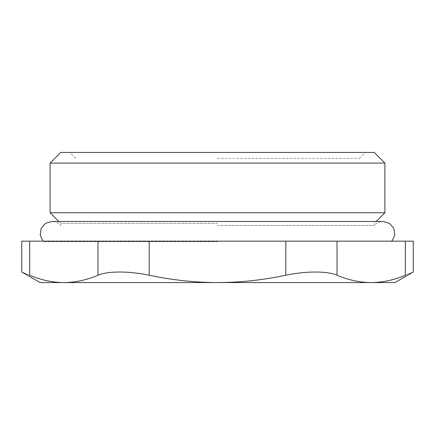 <?xml version="1.0" encoding="UTF-8"?>
<svg xmlns="http://www.w3.org/2000/svg" width="435" height="435" viewBox="0 0 435 435"><rect width="100%" height="100%" fill="white"/><g stroke="black" fill="none" stroke-linecap="round" stroke-linejoin="round"><path stroke-width="0.33" stroke-dasharray="2.17 1.63" d="M217.5 158.351L359.457 158.351L217.5 158.351M217.5 241.67L43.516 241.67L217.5 241.67M217.5 225.477L374.247 225.477L217.5 225.477M217.5 223.416L60.753 223.416L217.5 223.416M384.893 163.082L50.107 163.082M60.753 152.435L374.247 152.435M50.107 212.769L384.893 212.769M217.5 152.435L365.373 152.435L217.5 152.435M394.947 282.565L371.175 282.565C359.93 282.532 348.544 280.091 337.027 275.235C327.229 270.945 306.082 270.945 285.8 275.235C262.762 280.091 239.995 282.532 217.5 282.565L371.175 282.565C382.425 282.532 393.805 280.091 405.328 275.235C415.811 270.945 415.811 270.945 405.328 275.235L405.328 241.159L413.25 241.159M405.328 241.159L337.027 241.159L337.027 275.235M285.8 275.235L285.8 241.159L337.027 241.159M40.053 282.565L217.5 282.565C195.005 282.532 172.238 280.091 149.2 275.235C128.918 270.945 107.771 270.945 97.973 275.235C86.456 280.091 75.07 282.532 63.825 282.565C52.575 282.532 41.194 280.091 29.672 275.235C19.189 270.945 19.189 270.945 29.672 275.235L29.672 241.159L149.2 241.159L149.2 275.235M285.8 241.159L149.2 241.159M21.75 241.159L29.672 241.159M217.5 241.159L43.011 241.159L217.5 241.159M97.973 275.235L97.973 241.159M43.011 241.159L43.516 241.67L43.038 241.159M391.989 241.159L391.484 241.67L391.962 241.159M54.359 221.475L383.121 221.475C379.586 221.535 376.628 222.872 374.247 225.477L374.247 223.416L376.188 221.475M58.812 221.475L60.753 223.416L60.753 225.477C58.372 222.872 55.414 221.535 51.879 221.475M359.457 158.351L365.373 152.435M75.543 158.351L69.627 152.435"/><path stroke-width="0.65" d="M50.107 163.082L384.893 163.082L384.893 212.769L50.107 212.769L50.107 163.082L60.753 152.435L374.247 152.435L384.893 163.082M149.2 275.235L149.2 241.159L97.973 241.159L97.973 275.235C107.771 270.945 128.918 270.945 149.2 275.235C172.238 280.091 195.005 282.532 217.5 282.565L63.825 282.565C75.07 282.532 86.456 280.091 97.973 275.235M29.672 241.159L21.75 241.159L21.75 272L40.053 282.565L63.825 282.565C52.575 282.532 41.194 280.091 29.672 275.235C19.189 270.945 19.189 270.945 29.672 275.235L29.672 241.159L97.973 241.159M337.027 241.159L285.8 241.159L285.8 275.235C306.082 270.945 327.229 270.945 337.027 275.235C348.544 280.091 359.93 282.532 371.175 282.565C382.425 282.532 393.805 280.091 405.328 275.235C415.811 270.945 415.811 270.945 405.328 275.235L405.328 241.159L337.027 241.159L337.027 275.235M405.328 241.159L413.25 241.159L413.25 272L394.947 282.565L217.5 282.565C239.995 282.532 262.762 280.091 285.8 275.235M149.2 241.159L285.8 241.159M43.038 241.159L40.189 235.096L41.091 228.457L45.452 223.372L51.879 221.475L383.121 221.475L389.548 223.372L393.909 228.457L394.811 235.096L391.962 241.159M376.188 221.475L384.893 212.769M58.812 221.475L50.107 212.769"/></g></svg>

